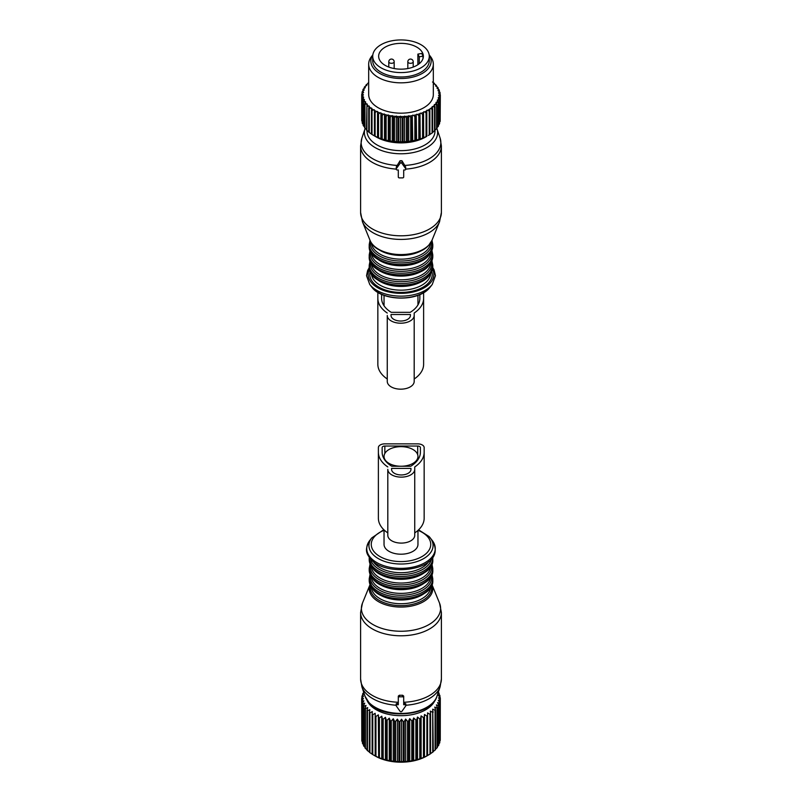 <?xml version="1.0" encoding="UTF-8"?>
<svg xmlns="http://www.w3.org/2000/svg" width="802" height="802" viewBox="0 0 802 802"><rect width="100%" height="100%" fill="white"/><g stroke="black" fill="none" stroke-linecap="round" stroke-linejoin="round"><path stroke-width="1.2" d="M426.885 716.066A39.318 22.697 180 0 0 427.566 715.715L427.566 755.544L429.982 754.121L429.982 714.321L427.566 712.888L427.566 755.514A39.318 22.697 180 0 1 426.885 755.865L426.885 716.066L424.479 714.482L424.218 717.309A39.318 22.697 180 0 1 423.476 717.61L423.476 757.409A39.318 22.697 180 0 0 424.218 757.108L424.218 717.309M435.065 700.136A35.007 20.21 180 0 1 410.855 714.863A35.007 20.21 180 0 1 366.935 700.136M433.26 711.965A39.318 22.697 180 0 1 432.729 712.387L432.729 752.186A39.318 22.697 180 0 0 433.26 751.765L432.729 709.168L435.095 710.291L435.095 750.091A39.318 22.697 180 0 0 435.536 749.629L435.536 709.83A39.318 22.697 180 0 1 435.095 710.291M438.273 692.296L438.854 692.858A39.318 22.697 180 0 1 439.095 693.359L437.772 693.108L439.797 695.294A39.318 22.697 180 0 1 439.937 695.815L438.393 695.464L440.268 697.78A39.318 22.697 180 0 1 440.298 698.311L438.564 697.85L440.258 700.286A39.318 22.697 180 0 1 440.188 700.808L438.283 700.236L439.767 702.773A39.318 22.697 180 0 1 439.606 703.284L437.541 702.592L438.814 705.209A39.318 22.697 180 0 1 438.554 705.71L436.358 704.878L437.391 707.575A39.318 22.697 180 0 1 437.04 708.056L434.754 707.083L435.536 709.83M412.649 720.667A39.318 22.697 180 0 1 412.068 720.767A39.318 22.697 180 0 1 411.787 720.818L411.787 760.617A39.318 22.697 180 0 0 412.068 760.567A39.318 22.697 180 0 0 412.649 760.466L412.649 720.667L413.682 717.97L415.877 719.995L415.877 759.795A39.318 22.697 180 0 0 416.709 759.594L416.709 719.795A39.318 22.697 180 0 1 415.877 719.995M423.476 717.61L421.11 715.875L420.579 718.672A39.318 22.697 180 0 1 419.787 718.923L417.501 717.038L416.709 719.795M432.729 712.387L430.323 711.113L430.594 713.93A39.318 22.697 180 0 1 429.982 714.321M363.807 692.527L362.865 693.459A39.318 22.697 180 0 0 362.654 693.971L362.654 695.224M411.787 720.818L409.722 718.652L408.449 721.269A39.318 22.697 180 0 1 407.556 721.369L405.652 719.073L404.158 721.61A39.318 22.697 180 0 1 403.256 721.65L401.521 719.244L399.827 721.67A39.318 22.697 180 0 1 398.925 721.65L397.381 719.143L395.516 721.459A39.318 22.697 180 0 1 394.614 721.379L393.291 718.782L391.266 720.978A39.318 22.697 180 0 1 390.384 720.838L389.291 718.161L387.135 720.226A39.318 22.697 180 0 1 386.283 720.036L385.441 717.299L383.166 719.214A39.318 22.697 180 0 1 382.364 718.973L381.772 716.186L379.416 717.96A39.318 22.697 180 0 1 378.664 717.67L378.333 714.853L375.938 716.477A39.318 22.697 180 0 1 375.246 716.136L375.176 713.309L372.76 714.772A39.318 22.697 180 0 1 372.128 714.392L372.328 711.574L369.922 712.888A39.318 22.697 180 0 1 369.371 712.467L369.832 709.67L367.456 710.833A39.318 22.697 180 0 1 366.995 710.382L367.717 707.615L365.401 708.627A39.318 22.697 180 0 1 365.03 708.146L366.003 705.439L363.787 706.311A39.318 22.697 180 0 1 363.496 705.81L364.709 703.164L362.614 703.895A39.318 22.697 180 0 1 362.424 703.384L363.867 700.828L361.913 701.429A39.318 22.697 180 0 1 361.822 700.908L363.466 698.452L361.682 698.933A39.318 22.697 180 0 1 361.692 698.412L363.517 696.066L361.933 696.437A39.318 22.697 180 0 1 362.043 695.915L364.038 693.69L362.654 693.971M437.04 708.056L437.04 747.855A39.318 22.697 180 0 0 437.391 747.374L437.391 707.575M438.814 705.209L438.814 745.008A39.318 22.697 180 0 1 438.554 745.509L438.554 705.71M439.767 702.773L439.767 742.572A39.318 22.697 180 0 1 439.606 743.083L439.606 703.284M440.258 700.286L440.258 740.086A39.318 22.697 180 0 1 440.188 740.607L440.188 700.808M440.298 698.311L440.258 738.171M439.937 695.815L439.937 697.369M439.095 693.359L439.095 694.532M420.579 718.672L420.579 758.471A39.318 22.697 180 0 1 419.787 758.722L419.787 718.923M430.594 713.93L430.594 753.73A39.318 22.697 180 0 1 429.982 754.121M361.933 696.437L361.933 698.101M361.682 698.933L361.822 738.923M361.913 701.429L361.913 741.228A39.318 22.697 180 0 1 361.822 740.707L361.822 700.908M362.614 703.895L362.614 743.695A39.318 22.697 180 0 1 362.424 743.183L362.424 703.384M363.787 706.311L363.787 746.111A39.318 22.697 180 0 1 363.496 745.609L363.496 705.81M365.401 708.627L365.401 748.426A39.318 22.697 180 0 1 365.03 747.945L365.03 708.146M366.995 710.382L366.995 750.181A39.318 22.697 180 0 0 367.456 750.632L367.456 710.833M369.371 712.467L369.371 752.266A39.318 22.697 180 0 0 369.922 752.687L369.922 712.888M372.128 714.392L372.128 754.191A39.318 22.697 180 0 0 372.76 754.572L372.76 714.772M375.246 716.136L375.246 755.935A39.318 22.697 180 0 0 375.938 756.276L375.938 716.477M378.664 717.67L378.664 757.469A39.318 22.697 180 0 0 379.416 757.76L379.416 717.96M383.166 719.214L383.166 759.013A39.318 22.697 180 0 1 382.364 758.772L382.364 718.973M387.135 720.226L387.135 760.025A39.318 22.697 180 0 1 386.283 759.835L386.283 720.036M391.266 720.978L391.266 760.777A39.318 22.697 180 0 1 390.384 760.637L390.384 720.838M395.516 721.459L395.516 761.258A39.318 22.697 180 0 1 394.614 761.178L394.614 721.379M399.827 721.67L399.827 761.469A39.318 22.697 180 0 1 398.925 761.449L398.925 721.65M404.158 721.61L404.158 761.409A39.318 22.697 180 0 1 403.256 761.449L403.256 721.65M407.556 721.369L407.556 761.168A39.318 22.697 180 0 0 408.449 761.068L408.449 721.269M424.479 714.482L424.479 757.148L426.885 755.865M421.11 715.875L421.11 758.532L423.476 757.409M421.11 758.532L420.579 758.471M417.501 717.038L417.501 759.694L419.787 758.722M417.501 759.694L416.709 759.594M413.682 717.97L413.682 760.627L415.877 759.795M413.682 760.627L412.649 760.466M375.176 713.309L375.176 755.965L373.672 755.113L375.296 756.045A36.361 20.992 0 0 0 411.236 761.339A36.361 20.992 0 0 0 426.704 756.045L427.566 755.544M439.767 741.118L440.188 740.607M438.814 743.925L439.606 743.083M437.391 746.592L438.554 745.509M435.536 749.098L437.04 747.855M432.729 751.825L435.095 750.091M430.323 753.77L432.729 752.186M405.652 719.073L405.652 761.74L407.556 761.168M405.652 761.74L404.158 761.409M401.521 719.244L401.521 761.9L403.256 761.449M401.521 761.9L399.827 761.469M397.381 719.143L397.381 761.8L398.925 761.449M397.381 761.8L395.516 761.258M393.291 718.782L393.291 761.439L394.614 761.178M393.291 761.439L391.266 760.777M389.291 718.161L389.291 760.817L390.384 760.637M389.291 760.817L387.135 760.025M385.441 717.299L385.441 759.955L386.283 759.835M385.441 759.955L383.166 759.013M381.772 716.186L381.772 758.842L382.364 758.772M381.772 758.842L379.416 757.76M378.333 714.853L378.664 757.469M378.333 757.509L375.938 756.276M373.672 755.113L372.76 754.572M372.328 754.231L369.922 752.687M369.832 752.326L367.456 750.632M367.717 750.271L365.401 748.426M365.03 747.233L363.787 746.111M363.496 744.607L362.614 743.695M362.424 741.83L361.913 741.228M409.722 718.652L409.722 761.309L411.787 760.617M409.722 761.309L408.449 761.068M384.038 529.911L384.038 544.408A16.962 9.794 0 0 0 401 554.202A16.962 9.794 0 0 0 417.962 544.408L417.962 530.413M401 466.243A16.962 9.794 0 0 0 417.962 456.448A16.962 9.794 0 0 0 401 446.654A16.962 9.794 0 0 0 384.038 456.448A16.962 9.794 0 0 0 401 466.243M396.338 704.206L397.271 703.053L398.303 703.103M403.697 703.103L404.729 703.053L404.729 704.727L403.697 704.727L403.697 697.69A1.073 0.882 180 0 0 402.614 696.818L399.386 696.818A1.073 0.882 180 0 0 398.303 697.69L398.303 704.727L397.271 704.727A1.073 0.882 180 0 0 396.338 706.051L400.068 711.324A1.073 0.882 180 0 0 401.932 711.324L405.662 706.051A1.073 0.882 180 0 0 404.729 704.727M405.662 704.206L404.729 703.053M365.06 696.296L369.211 702.993C383.927 720.266 431.707 716.196 436.94 696.296A36.601 21.133 0 0 1 406.644 713.178A36.601 21.133 0 0 1 368.88 702.432A36.601 21.133 0 0 1 365.06 696.296L361.872 686.773L360.609 678.993A40.391 23.318 0 0 0 365.552 690.181A40.391 23.318 0 0 0 398.303 702.271L398.303 696.086L399.386 695.244A40.391 23.318 0 0 0 402.614 695.244L402.614 696.818M405.812 705.249A39.849 23.007 0 0 0 440.128 686.773L441.391 678.993A40.391 23.318 0 0 1 403.697 702.271L403.697 696.086L402.614 695.244M403.697 696.086L403.697 697.69M398.303 696.086L398.303 697.69M378.384 452.258L378.384 518.222A39.087 22.566 0 0 0 387.807 532.919L387.807 469.36A13.464 7.769 0 0 0 401.271 477.13A13.464 7.769 0 0 0 414.734 469.36L414.734 466.954A39.087 22.566 0 0 0 424.158 452.258L424.158 447.586A6.466 3.729 0 0 0 417.702 443.857L384.84 443.857A6.466 3.729 0 0 0 378.384 447.586L378.384 452.258A39.087 22.566 0 0 0 387.807 466.954M414.734 466.954L414.734 532.919A39.087 22.566 0 0 0 424.158 518.222L424.158 452.258M387.807 469.36L387.807 535.325A13.464 7.769 0 0 0 401.271 543.094A13.464 7.769 0 0 0 414.734 535.325L414.734 469.36M378.384 513.551L378.384 447.586M391.577 469.36A9.694 5.594 0 0 0 401.271 474.954A9.694 5.594 0 0 0 410.965 469.36L410.965 468.418L391.577 468.418L391.577 469.36L391.577 468.418M410.764 466.243L391.777 466.243A35.318 20.391 0 0 1 382.153 452.258L382.153 447.586A2.697 1.554 0 0 1 384.84 446.032L417.702 446.032A2.697 1.554 0 0 1 420.388 447.586L420.388 452.258A35.318 20.391 0 0 1 410.764 466.243M417.872 64.721L417.872 54.115L421.621 53.473A22.356 12.902 180 0 1 422.443 54.827A22.356 12.902 180 0 1 422.995 56.16L422.995 58.566M422.443 52.631A22.356 12.902 180 0 1 423.356 56.26A22.356 12.902 180 0 1 404.178 69.032A22.356 12.902 180 0 1 379.557 59.889A22.356 12.902 180 0 1 378.644 56.26A22.356 12.902 180 0 1 397.822 43.488A22.356 12.902 180 0 1 422.443 52.631M407.737 68.561L406.383 68.782M395.617 68.782L394.263 68.561M419.245 63.709L419.245 56.802L417.872 54.115M422.995 56.16L419.245 56.802M428.138 51.659A28.281 16.321 180 0 1 429.281 56.26A28.281 16.321 180 0 1 405.02 72.421A28.281 16.321 180 0 1 373.862 60.852A28.281 16.321 180 0 1 372.719 56.26A28.281 16.321 180 0 1 396.98 40.1A28.281 16.321 180 0 1 428.138 51.659M429.281 56.26L429.281 60.661A28.281 16.321 180 0 1 405.02 76.822A28.281 16.321 180 0 1 373.862 65.253A28.281 16.321 180 0 1 372.719 60.661L372.719 56.26M378.524 137.774L381.421 138.826A39.318 22.697 0 0 0 382.213 139.087L385.291 139.959A39.318 22.697 0 0 0 386.123 140.16L389.351 140.831A39.318 22.697 0 0 0 389.932 140.931A39.318 22.697 0 0 0 390.213 140.972L393.551 141.433A39.318 22.697 0 0 0 394.444 141.533L397.842 141.774A39.318 22.697 0 0 0 398.744 141.814L402.173 141.834A39.318 22.697 0 0 0 403.075 141.814L406.484 141.623A39.318 22.697 0 0 0 407.386 141.543L410.734 141.142A39.318 22.697 0 0 0 411.616 141.002L414.865 140.39A39.318 22.697 0 0 0 415.717 140.2L418.834 139.378A39.318 22.697 0 0 0 419.636 139.137L422.584 138.124A39.318 22.697 0 0 0 423.336 137.834L426.062 136.641A39.318 22.697 0 0 0 426.754 136.3L425.752 136.962A35.007 20.21 0 0 1 391.145 142.064A35.007 20.21 0 0 1 376.248 136.962L374.434 135.909L374.434 112.13A39.318 22.697 0 0 0 375.115 112.48L375.115 136.23L377.782 137.463A39.318 22.697 0 0 0 378.524 137.774L378.524 114.024L379.968 112.962A38.245 22.075 0 0 1 377.622 111.989L377.782 113.724A39.318 22.697 0 0 0 378.524 114.024M368.679 83.428L367.817 83.548A38.245 22.075 0 0 0 366.474 85.022L366.805 85.533L365.923 85.724A38.245 22.075 0 0 0 364.88 87.278L365.301 87.759L364.459 88.009A38.245 22.075 0 0 0 363.717 89.613L364.228 90.065L363.446 90.365A38.245 22.075 0 0 0 363.005 92.009L363.607 92.43L362.875 92.781A38.245 22.075 0 0 0 362.755 94.436L363.436 94.816L362.775 95.207A38.245 22.075 0 0 0 362.975 96.872L363.717 97.202L363.146 97.633A38.245 22.075 0 0 0 363.657 99.268L364.459 99.558L363.968 100.019A38.245 22.075 0 0 0 364.79 101.613L365.642 101.844L365.241 102.335A38.245 22.075 0 0 0 366.354 103.869L367.246 104.049L366.945 104.561A38.245 22.075 0 0 0 368.349 106.014L369.271 106.135L369.06 106.666A38.245 22.075 0 0 0 370.735 108.019L371.677 108.08L371.567 108.621A38.245 22.075 0 0 0 373.491 109.854L374.434 109.854L374.434 112.13M373.491 109.854L372.018 110.736A39.318 22.697 180 0 1 371.406 110.345L371.567 108.621M375.115 136.23A39.318 22.697 0 0 1 374.434 135.879L372.018 134.485L372.018 110.736M368.74 132.119A39.318 22.697 0 0 0 369.271 132.551L369.271 108.801A39.318 22.697 0 0 1 368.74 108.38L368.74 132.119M369.271 132.19L366.905 130.455L366.905 106.706L368.349 106.014M366.945 104.561L366.464 129.994A39.318 22.697 0 0 0 366.905 130.455M366.464 129.463L364.96 128.22L364.96 104.471L366.354 103.869M365.241 102.335L364.609 103.989L364.609 127.739A39.318 22.697 0 0 0 364.96 128.22M364.609 126.957L363.446 125.874L363.446 102.125L364.79 101.613M363.968 100.019L363.186 101.623L363.186 125.373A39.318 22.697 0 0 0 363.446 125.874M363.186 124.29L362.394 123.448L362.394 99.699L363.657 99.268M363.146 97.633L362.233 99.187L362.233 122.937A39.318 22.697 0 0 0 362.394 123.448M362.233 121.483L361.812 97.222L362.975 96.872M362.775 95.207L361.742 96.701L361.742 120.45A39.318 22.697 0 0 0 361.812 120.972M361.742 118.536L361.702 94.726L362.755 94.436M371.406 110.345L371.406 134.094A39.318 22.697 0 0 0 372.018 134.485M371.677 134.135L369.271 132.551M377.521 137.503L377.521 111.448L376.579 111.508A38.245 22.075 180 0 1 374.434 110.405M376.579 111.508L375.115 112.48M377.521 111.448L377.622 111.989M380.89 138.896L380.89 112.841L379.968 112.962M380.89 112.841L381.09 113.373A38.245 22.075 0 0 0 383.607 114.185L382.213 115.338L382.213 139.087M384.499 140.059L384.499 114.004L383.607 114.185M384.499 114.004L384.81 114.516A38.245 22.075 0 0 0 387.456 115.167L386.123 116.41L386.123 140.16M388.318 140.992L388.318 114.937L387.456 115.167M388.318 114.937L388.719 115.428A38.245 22.075 0 0 0 390.233 115.709A38.245 22.075 0 0 0 391.476 115.899L390.213 117.232A39.318 22.697 180 0 1 389.932 117.182A39.318 22.697 0 0 1 389.351 117.082L389.351 140.831M392.278 141.673L392.278 115.618L391.476 115.899M392.278 115.618L392.779 116.079A38.245 22.075 0 0 0 395.607 116.38L394.444 117.784A39.318 22.697 180 0 1 393.551 117.683L393.551 141.433M396.348 142.094L396.348 116.039L395.607 116.38M396.348 116.039L396.93 116.47A38.245 22.075 0 0 0 399.807 116.591L398.744 118.064A39.318 22.697 180 0 1 397.842 118.024L397.842 141.774M400.479 142.265L400.479 116.21L399.807 116.591M400.479 116.21L401.14 116.601A38.245 22.075 0 0 0 404.018 116.531L403.075 118.064A39.318 22.697 180 0 1 402.173 118.084L402.173 141.834M404.619 142.165L404.619 116.11L404.018 116.531M404.619 116.11L405.351 116.45A38.245 22.075 0 0 0 408.198 116.2L407.386 117.794A39.318 22.697 180 0 1 406.484 117.874L406.484 141.623M408.709 141.804L408.709 115.749L408.198 116.2M408.709 115.749L409.501 116.049A38.245 22.075 0 0 0 412.278 115.618L411.616 117.252A39.318 22.697 180 0 1 410.734 117.393L410.734 141.142M412.709 141.182L412.278 115.618M412.709 115.127L413.551 115.378A38.245 22.075 0 0 0 416.228 114.766L415.717 116.45A39.318 22.697 180 0 1 414.865 116.641L414.865 140.39M416.559 140.32L416.228 114.766M416.559 114.265L417.451 114.455A38.245 22.075 0 0 0 419.997 113.683L419.636 115.388A39.318 22.697 180 0 1 418.834 115.628L418.834 139.378M420.228 139.207L419.997 113.683M420.228 113.152L421.15 113.282A38.245 22.075 0 0 0 423.536 112.36L423.336 114.084A39.318 22.697 180 0 1 422.584 114.375L422.584 138.124M423.667 137.874L423.536 112.36M423.667 111.819L424.599 111.889A38.245 22.075 0 0 0 426.794 110.816L426.754 112.551A39.318 22.697 180 0 1 426.062 112.892L426.062 136.641M426.824 136.33L426.794 110.816M426.824 110.275L427.767 110.285A38.245 22.075 0 0 0 429.742 109.082L429.872 110.806A39.318 22.697 180 0 1 429.24 111.187L429.24 134.936A39.318 22.697 0 0 0 429.872 134.556L429.872 110.806M433.321 82.716A38.245 22.075 0 0 1 434.042 83.408L433.792 83.939L434.694 84.08A38.245 22.075 0 0 1 435.967 85.573L435.606 86.085L436.478 86.285A38.245 22.075 0 0 1 437.451 87.849L437.01 88.33L437.832 88.591A38.245 22.075 0 0 1 438.504 90.205L437.962 90.656L438.744 90.967A38.245 22.075 0 0 1 439.095 92.611L438.483 93.022L439.195 93.383A38.245 22.075 0 0 1 439.225 95.047L438.534 95.418L439.175 95.819A38.245 22.075 0 0 1 438.894 97.473L438.133 97.794L438.694 98.235A38.245 22.075 0 0 1 438.103 99.859L437.29 100.13L437.762 100.601A38.245 22.075 0 0 1 436.859 102.185L435.997 102.405L436.378 102.907A38.245 22.075 0 0 1 435.185 104.42L434.283 104.581L434.564 105.102A38.245 22.075 0 0 1 433.09 106.526L432.168 106.636L432.348 107.167A38.245 22.075 0 0 1 430.604 108.491L429.742 109.082M368.679 82.716A38.245 22.075 0 0 0 368.499 82.887L368.128 83.508M372.83 54.837L371.496 56.561A32.321 18.657 0 0 0 368.679 64.18L368.679 94.516A32.321 18.657 0 0 0 391.897 112.42A32.321 18.657 0 0 0 433.321 94.516L433.321 64.18A32.321 18.657 0 0 0 430.504 56.561L429.17 54.837M369.06 106.666L368.74 108.38M363.186 101.623A39.318 22.697 0 0 0 363.446 102.125M362.233 99.187A39.318 22.697 0 0 0 362.394 99.699M361.742 96.701A39.318 22.697 0 0 0 361.812 97.222M362.875 92.781L361.732 94.195A39.318 22.697 0 0 0 361.702 94.726M363.005 92.009L362.063 92.23L362.063 93.784M363.446 90.365L362.203 91.709A39.318 22.697 0 0 0 362.063 92.23M363.717 89.613L362.905 89.774L362.905 90.947M364.459 88.009L363.146 89.273A39.318 22.697 0 0 0 362.905 89.774M364.88 87.278L364.208 88.25M365.923 85.724L364.539 86.907A39.318 22.697 0 0 0 364.208 87.388M366.474 85.022L365.963 85.714M367.817 83.548L366.384 84.641A39.318 22.697 0 0 0 365.963 85.102M368.679 82.476L368.639 82.506A39.318 22.697 0 0 0 368.128 82.937M440.178 119.287L440.318 95.348L439.225 95.047M440.087 121.593A39.318 22.697 0 0 0 440.178 121.072L440.178 97.323A39.318 22.697 180 0 1 440.087 97.844L439.576 122.195M439.386 124.059A39.318 22.697 0 0 0 439.576 123.548L439.576 99.799A39.318 22.697 180 0 1 439.386 100.31L439.386 124.059L438.504 124.972M438.213 126.465A39.318 22.697 0 0 0 438.504 125.974L438.504 102.225A39.318 22.697 180 0 1 438.213 102.726L438.213 126.465L436.97 127.598M436.599 128.791A39.318 22.697 0 0 0 436.97 128.31L436.97 104.561A39.318 22.697 180 0 1 436.599 105.042L436.599 128.791L434.283 130.636M434.544 130.987A39.318 22.697 0 0 0 435.005 130.546L435.005 106.796A39.318 22.697 180 0 1 434.544 107.247L434.544 130.987L432.168 132.691M432.077 133.052A39.318 22.697 0 0 0 432.629 132.631L432.629 108.882A39.318 22.697 180 0 1 432.077 109.303L432.077 133.052L429.671 134.596M428.328 135.468L429.24 134.936M388.719 115.428L389.351 117.082M385.291 139.959L385.291 116.21A39.318 22.697 0 0 0 386.123 116.41M384.81 114.516L385.291 116.21M381.421 138.826L381.421 115.087A39.318 22.697 0 0 0 382.213 115.338M381.09 113.373L381.421 115.087M377.782 137.463L377.782 113.724M370.735 108.019L369.271 108.801M390.213 140.972L390.213 117.232M392.779 116.079L393.551 117.683M394.444 141.533L394.444 117.784M396.93 116.47L397.842 118.024M398.744 141.814L398.744 118.064M401.14 116.601L402.173 118.084M403.075 141.814L403.075 118.064M405.351 116.45L406.484 117.874M407.386 141.543L407.386 117.794M409.501 116.049L410.734 117.393M411.616 141.002L411.616 117.252M413.551 115.378L414.865 116.641M415.717 140.2L415.717 116.45M417.451 114.455L418.834 115.628M419.636 139.137L419.636 115.388M421.15 113.282L422.584 114.375M423.336 137.834L423.336 114.084M424.599 111.889L426.062 112.892M426.754 136.3L426.754 112.551M427.767 110.285L429.24 111.187M430.604 108.491L432.077 109.303M432.348 107.167L432.629 108.882M433.09 106.526L434.544 107.247M434.564 105.102L435.005 106.796M435.185 104.42L436.599 105.042M436.378 102.907L436.97 104.561M436.859 102.185L438.213 102.726M437.762 100.601L438.504 102.225M438.103 99.859L439.386 100.31M438.694 98.235L439.576 99.799M438.894 97.473L440.087 97.844M439.175 95.819L440.178 97.323M439.195 93.383L440.308 94.826A39.318 22.697 180 0 1 440.318 95.348M440.067 94.516L440.067 92.852L439.095 92.611M438.744 90.967L439.957 92.33A39.318 22.697 180 0 1 440.067 92.852M439.346 91.639L439.346 90.385L438.504 90.205M437.832 88.591L439.135 89.874A39.318 22.697 180 0 1 439.346 90.385M438.163 88.912L438.163 87.979L437.451 87.849M436.478 86.285L437.852 87.488A39.318 22.697 180 0 1 438.163 87.979M436.519 86.315L435.967 85.573M434.694 84.08L436.118 85.192A39.318 22.697 180 0 1 436.519 85.664M434.453 84.04L434.042 83.408M432.509 82.004L433.962 83.027A39.318 22.697 180 0 1 434.453 83.468M368.679 64.18A32.321 18.657 0 0 0 391.897 82.075A32.321 18.657 0 0 0 433.321 64.18M429.18 54.927A30.135 17.403 180 0 1 423.115 72.922A30.135 17.403 180 0 1 392.519 77.794A30.135 17.403 180 0 1 372.82 54.927M396.188 169.092L396.338 166.816L400.068 160.731L400.068 163.377L396.338 168.651A1.073 0.882 180 0 0 397.271 169.974L398.303 169.974L398.303 175.397M365.151 128.38L365.06 128.651A36.601 21.133 180 0 0 388.609 152.53A36.601 21.133 180 0 0 433.12 142.776A36.601 21.133 180 0 0 436.94 128.651L440.128 138.175A39.849 23.007 180 0 1 435.967 153.563A39.849 23.007 180 0 1 404.789 165.433L401.932 160.731L400.068 160.731M404.789 165.433L405.812 169.092A1.073 0.882 180 0 0 405.662 168.651L401.932 163.377A1.073 0.882 180 0 0 400.068 163.377M405.812 169.092A1.073 0.882 180 0 1 404.729 169.974L403.697 169.974L403.697 175.397M403.697 169.974L403.697 177.001A1.073 0.882 180 0 1 402.614 177.884L399.386 177.884A1.073 0.882 180 0 1 398.303 177.001L398.303 169.974M378.143 292.54A6.466 3.729 0 0 0 377.842 293.672L377.842 364.298A39.087 22.566 0 0 0 387.266 378.995L387.266 315.437A13.464 7.769 0 0 0 400.729 323.206A13.464 7.769 0 0 0 414.193 315.437L414.193 313.031A39.087 22.566 0 0 0 423.616 298.334L423.616 293.672A6.466 3.729 0 0 0 423.436 292.79M414.193 313.031L414.193 378.995A39.087 22.566 0 0 0 423.616 364.298L423.616 298.334L423.616 364.298M387.266 381.401L387.266 315.437L387.266 381.401A13.464 7.769 0 0 0 400.729 389.17A13.464 7.769 0 0 0 414.193 381.401L414.193 315.437M377.842 298.334A39.087 22.566 0 0 0 387.266 313.031M391.035 315.437A9.694 5.594 0 0 0 400.729 321.031A9.694 5.594 0 0 0 410.423 315.437L410.423 314.504L391.035 314.504L391.035 315.437M419.847 294.585L419.847 298.334A35.318 20.391 0 0 1 410.223 312.329L391.236 312.329A35.318 20.391 0 0 1 381.612 298.334L381.612 294.344M410.423 315.437L410.423 314.504M384.038 530.302A29.744 17.173 0 0 0 374.895 552.638A29.744 17.173 0 0 0 415.266 559.475A29.744 17.173 0 0 0 427.105 536.167A29.744 17.173 0 0 0 418.053 530.333M383.807 529.691L371.717 537.942A32.08 18.516 0 0 0 372.85 554.382A32.08 18.516 0 0 0 415.246 562.092A32.08 18.516 0 0 0 430.283 537.942A32.08 18.516 0 0 0 429.15 536.628M432.268 540.508A34.255 19.779 180 0 1 416.218 566.302A34.255 19.779 180 0 1 370.935 558.062A34.255 19.779 180 0 1 369.732 540.508C363.577 550.804 367.386 554.673 370.995 559.445C387.246 578.603 449.371 569.881 432.268 540.508L429.06 536.518L418.574 529.841M373.141 561.44A29.624 17.103 0 0 0 375.005 563.816A29.624 17.103 0 0 0 403.256 572.668A29.624 17.103 0 0 0 428.859 561.44M370.504 558.914A30.697 17.724 0 0 0 374.063 565.36A30.697 17.724 0 0 0 406.865 574.262A30.697 17.724 0 0 0 431.496 558.914M369.251 557.32L369.221 558.102A31.779 18.346 0 0 0 373.11 566.904A31.779 18.346 0 0 0 408.86 575.886A31.779 18.346 0 0 0 432.779 558.102L432.749 557.32M369.221 558.102L369.221 559.726A31.779 18.346 0 0 0 373.11 568.528A31.779 18.346 0 0 0 408.86 577.5A31.779 18.346 0 0 0 432.779 559.726L432.779 558.102M377.241 572.428A29.624 17.103 0 0 0 424.759 572.428M371.406 566.723A29.624 17.103 0 0 0 375.005 574.152A29.624 17.103 0 0 0 407.677 582.613A29.624 17.103 0 0 0 430.594 566.723M370.504 565.139A30.697 17.724 0 0 0 374.063 575.696A30.697 17.724 0 0 0 410.313 584.087A30.697 17.724 0 0 0 431.496 565.139M370.053 564.087L369.221 568.438A31.779 18.346 0 0 0 373.11 577.239A31.779 18.346 0 0 0 408.86 586.222A31.779 18.346 0 0 0 432.779 568.438L431.947 564.087M369.221 568.438L369.221 570.062A31.779 18.346 0 0 0 373.11 578.854A31.779 18.346 0 0 0 408.86 587.836A31.779 18.346 0 0 0 432.779 570.062L432.779 568.438M377.241 582.763A29.624 17.103 0 0 0 424.759 582.763M371.406 577.059A29.624 17.103 0 0 0 375.005 584.488A29.624 17.103 0 0 0 407.677 592.949A29.624 17.103 0 0 0 430.594 577.059M370.504 575.475A30.697 17.724 0 0 0 374.063 586.031A30.697 17.724 0 0 0 410.313 594.422A30.697 17.724 0 0 0 431.496 575.475M370.053 574.422L369.221 578.773A31.779 18.346 0 0 0 373.11 587.575A31.779 18.346 0 0 0 408.86 596.548A31.779 18.346 0 0 0 432.779 578.773L431.947 574.422M369.221 578.773L369.221 580.397A31.779 18.346 0 0 0 373.11 589.189A31.779 18.346 0 0 0 408.86 598.172A31.779 18.346 0 0 0 432.779 580.397L432.779 578.773M377.241 593.099A29.624 17.103 0 0 0 424.759 593.099M371.406 587.395A29.624 17.103 0 0 0 375.005 594.823A29.624 17.103 0 0 0 407.677 603.284A29.624 17.103 0 0 0 430.594 587.395M370.484 585.751A30.737 17.744 0 0 0 374.023 596.387A30.737 17.744 0 0 0 410.373 604.778A30.737 17.744 0 0 0 431.516 585.751M362.454 603.144L370.013 584.658A31.779 18.346 0 0 0 373.11 597.52A31.779 18.346 0 0 0 412.248 605.881A31.779 18.346 0 0 0 431.987 584.658L439.546 603.144A39.609 22.867 180 0 1 415.175 629.74A39.609 22.867 180 0 1 366.243 619.355A39.609 22.867 180 0 1 362.454 603.144L360.609 612.467A40.391 23.318 0 0 0 365.552 623.655A40.391 23.318 0 0 0 410.995 635.064A40.391 23.318 0 0 0 441.391 612.467L439.546 603.144M361.872 686.773A39.849 23.007 0 0 0 366.033 693.439A39.849 23.007 0 0 0 396.188 705.249M399.386 695.244L399.386 696.818M397.271 703.053L397.271 704.727M384.84 453.461L384.84 446.032M417.702 454.714L417.702 446.032M392.769 63.117A2.697 1.554 0 0 0 394.173 61.754A2.697 2.697 0 0 0 390.664 59.188A2.697 2.697 0 0 0 388.79 61.754A2.697 1.554 0 0 0 392.769 63.117M411.817 63.117A2.697 1.554 0 0 0 413.21 61.754A2.697 2.697 0 0 0 409.712 59.188A2.697 2.697 0 0 0 407.827 61.754A2.697 1.554 0 0 0 411.817 63.117M371.717 287.006C381.572 301.131 417.431 301.913 429.06 288.429L430.283 287.006A32.08 18.516 180 0 1 429.15 288.319A32.08 18.516 180 0 1 399.727 297.953A32.08 18.516 180 0 1 371.717 287.006L369.732 284.439A34.255 19.779 0 0 0 399.637 296.128A34.255 19.779 0 0 0 431.065 285.843A34.255 19.779 0 0 0 432.268 284.439L435.466 275.688L434.072 269.843L432.749 267.627M432.559 269.111A32.852 18.967 180 0 1 429.832 283.477A32.852 18.967 180 0 1 388.479 291.918A32.852 18.967 180 0 1 369.441 269.111M431.837 271.497A31.238 18.035 180 0 1 428.418 283.036A31.238 18.035 180 0 1 390.865 291.447A31.238 18.035 180 0 1 370.163 271.497M430.594 273.843A29.624 17.103 180 0 1 426.995 281.261A29.624 17.103 180 0 1 394.323 289.733A29.624 17.103 180 0 1 371.406 273.843M424.759 279.547A29.624 17.103 180 0 1 377.241 279.547M428.89 275.637A31.779 18.346 180 0 1 393.14 284.62A31.779 18.346 180 0 1 369.221 266.845C367.637 286.043 414.754 292.92 428.639 276.299L432.779 266.845A31.779 18.346 180 0 1 428.89 275.637M432.779 266.845L432.779 265.221A31.779 18.346 180 0 1 428.89 274.013A31.779 18.346 180 0 1 393.14 282.996A31.779 18.346 180 0 1 369.221 265.221L369.221 266.845M431.496 261.913A30.697 17.724 180 0 1 427.937 272.469A30.697 17.724 180 0 1 391.687 280.86A30.697 17.724 180 0 1 370.504 261.913M430.594 263.507A29.624 17.103 180 0 1 426.995 270.936A29.624 17.103 180 0 1 394.323 279.397A29.624 17.103 180 0 1 371.406 263.507M424.759 269.211A29.624 17.103 180 0 1 377.241 269.211M428.89 265.302A31.779 18.346 180 0 1 393.14 274.284A31.779 18.346 180 0 1 369.221 256.51C367.637 275.708 414.754 282.585 428.639 265.963L432.779 256.51A31.779 18.346 180 0 1 428.89 265.302M432.779 256.51L432.779 254.886A31.779 18.346 180 0 1 428.89 263.678A31.779 18.346 180 0 1 393.14 272.66A31.779 18.346 180 0 1 369.221 254.886L369.221 256.51M431.496 251.587A30.697 17.724 180 0 1 427.937 262.134A30.697 17.724 180 0 1 391.687 270.535A30.697 17.724 180 0 1 370.504 251.587M430.594 253.171A29.624 17.103 180 0 1 426.995 260.6A29.624 17.103 180 0 1 394.323 269.061A29.624 17.103 180 0 1 371.406 253.171M424.759 258.876A29.624 17.103 180 0 1 377.241 258.876M428.89 254.966A31.779 18.346 180 0 1 393.14 263.948A31.779 18.346 180 0 1 369.221 246.174C367.637 265.372 414.754 272.249 428.639 255.627L432.779 246.174A31.779 18.346 180 0 1 428.89 254.966M432.779 246.174L432.779 244.55A31.779 18.346 180 0 1 428.89 253.342A31.779 18.346 180 0 1 393.14 262.324A31.779 18.346 180 0 1 369.221 244.55L369.221 246.174M431.516 241.352A30.697 17.724 180 0 1 427.937 251.808A30.697 17.724 180 0 1 391.777 260.209A30.697 17.724 180 0 1 370.484 241.352M430.584 242.956A29.624 17.103 180 0 1 426.995 250.264A29.624 17.103 180 0 1 394.424 258.735A29.624 17.103 180 0 1 371.416 242.956M424.288 248.891A29.624 17.103 180 0 1 377.712 248.891M434.995 130.556A33.995 19.629 180 0 1 430.834 140.43A33.995 19.629 180 0 1 392.178 149.974A33.995 19.629 180 0 1 367.015 130.536M370.073 240.44C375.376 256.851 416.348 259.988 428.709 245.292L431.927 240.44A31.779 18.346 180 0 1 428.89 245.021A31.779 18.346 180 0 1 396.749 254.404A31.779 18.346 180 0 1 370.073 240.44L362.454 221.803A39.609 22.867 0 0 0 395.707 239.217A39.609 22.867 0 0 0 435.757 227.517A39.609 22.867 0 0 0 439.546 221.803L441.391 212.48A40.391 23.318 180 0 1 436.448 223.658A40.391 23.318 180 0 1 391.005 235.076A40.391 23.318 180 0 1 360.609 212.48L362.454 221.803M397.211 165.433A39.849 23.007 180 0 1 361.872 138.175L360.609 145.954L360.609 212.48M440.128 138.175L441.391 145.954A40.391 23.318 180 0 1 436.448 157.132A40.391 23.318 180 0 1 405.812 169.102M396.188 169.102A40.391 23.318 180 0 1 360.609 145.954M396.338 166.816L396.338 168.651M401.932 160.731L401.932 163.377M405.662 166.816L405.662 168.651M417.962 459.676L417.962 456.448M384.038 458.824L384.038 456.448M371.717 537.942L369.732 540.508M432.779 559.726C434.363 578.924 387.246 585.811 373.361 569.189L369.221 559.726M432.779 570.062C434.363 589.259 387.246 596.147 373.361 579.525L369.221 570.062M432.779 580.397C434.363 599.595 387.246 606.482 373.361 589.861L369.221 580.397M436.94 696.296L440.128 686.773M441.391 678.993L441.391 612.467M360.609 678.993L360.609 612.467M405.812 703.805L405.812 705.61M396.188 703.805L396.188 705.61M394.173 68.551L394.173 61.754M388.79 67.067L388.79 61.754M413.21 67.067L413.21 61.754M407.827 68.551L407.827 61.754M384.038 295.337L384.038 305.762M417.962 295.337L417.962 304.91M430.283 287.006L432.268 284.439M369.732 284.439L366.534 275.688L367.607 270.555L369.251 267.627M369.221 265.221L370.053 260.861M432.779 265.221L431.947 260.861M369.221 254.886L370.053 250.525M432.779 254.886L431.947 250.525M369.221 244.55L370.013 240.289M432.779 244.55L431.987 240.289M365.06 128.651L361.872 138.175M431.927 240.44L439.546 221.803M441.391 145.954L441.391 212.48"/></g></svg>
